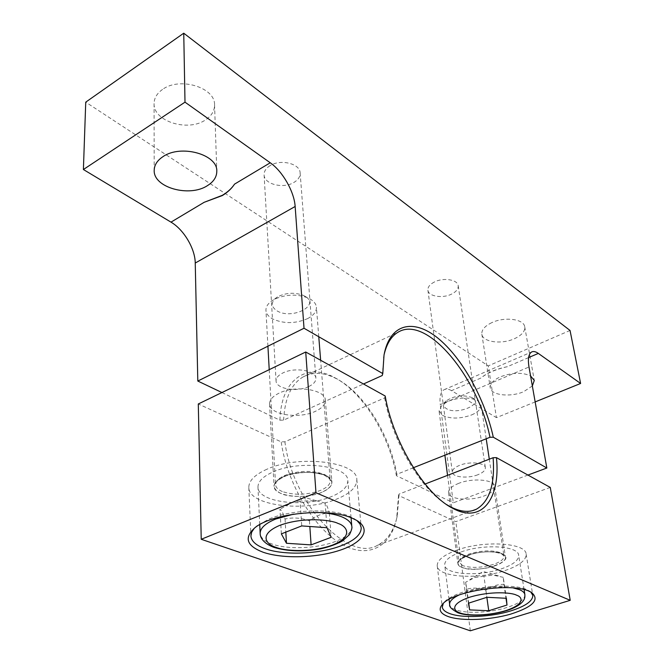 <?xml version="1.0" encoding="UTF-8"?>
<svg xmlns="http://www.w3.org/2000/svg" width="664" height="664" viewBox="0 0 664 664"><rect width="100%" height="100%" fill="white"/><g stroke="black" fill="none" stroke-linecap="round" stroke-linejoin="round"><path stroke-width="0.5" stroke-dasharray="3.32 2.49" d="M308.818 386.498C297.107 392.374 275.925 388.905 276.058 380.937C276.008 377.907 278.282 375.251 282.881 372.952C294.617 366.877 316.072 370.479 315.881 378.306C315.956 381.46 313.599 384.19 308.818 386.498M270.132 165.61C266.007 168.183 263.99 171.27 264.089 174.856C264.081 184.285 283.379 189.074 293.895 182.442C298.194 179.853 300.269 176.682 300.136 172.939C300.128 163.684 280.648 158.796 270.132 165.61M162.564 89.416C157.003 93.334 154.181 98.048 154.081 103.567C153.193 121.512 188.269 132.144 205.549 119.86C211.575 115.851 214.58 110.863 214.555 104.904C215.385 87.565 179.844 76.526 162.564 89.416M477.814 474.76C467.871 478.777 452.591 477.316 452.342 472.228C452.201 469.689 454.649 467.373 459.695 465.298C469.664 461.173 485.135 462.675 485.351 467.705C485.492 470.328 482.985 472.685 477.814 474.76M434.414 281.984C429.84 284.35 427.674 287.089 427.906 290.201C428.338 296.418 442.531 298.709 451.545 294.119C456.234 291.753 458.45 288.964 458.201 285.761C457.77 279.619 443.436 277.286 434.414 281.984M532.337 385.958L523.589 391.727C510.4 397.495 490.904 395.279 490.248 387.768C489.916 383.701 493.369 380.024 500.606 376.737C512.309 372.454 522.294 372.18 530.561 375.907M491.808 322.638C484.786 326.041 481.466 329.9 481.84 334.208C482.579 342.151 501.652 344.674 514.467 338.69C521.713 335.295 525.141 331.353 524.743 326.862C524.012 319.035 504.632 316.454 491.808 322.638M221.925 392.54L279.926 420.179L283.594 420.121L363.49 383.991M570.044 330.464L488.281 365.889L85.739 102.148M535.159 401.919L496.44 417.639L488.281 365.889M528.594 357.589L507.379 366.686C496.025 368.993 487.16 372.794 480.777 378.098L451.503 390.648L496.44 417.639M507.379 366.686C496.091 369.192 487.218 373.002 480.777 378.098M451.503 390.648C448.665 388.963 446.208 388.647 444.125 389.693C440.655 391.785 439.369 396.765 440.257 404.633L528.992 367.001M527.93 475.059L453.304 502.814L440.257 404.633M413.423 467.713L396.864 474.304L396.383 475.69L453.304 502.814M384.074 354.75L382.248 375.509M279.926 420.179C281.005 379.177 306.909 362.37 334.216 377.384C362.419 391.669 389.22 434.812 396.383 475.69M396.864 474.304C389.801 434.472 363.664 392.474 336.258 378.604C323.916 372.272 312.852 371.716 303.066 376.944C291.272 383.925 284.781 398.317 283.594 420.121M494.365 566.01C479.939 571.09 458.077 569.729 457.861 563.587C457.737 560.54 461.322 557.694 468.61 555.054C483.101 549.792 505.379 551.228 505.503 557.287C505.611 560.466 501.901 563.379 494.365 566.01M458.824 483.301C451.794 486.131 448.366 489.252 448.549 492.663C448.872 499.536 470.162 501.411 484.081 495.966C491.352 493.136 494.896 489.949 494.713 486.388C494.456 479.615 472.785 477.648 458.824 483.301M356.917 520.543L349.422 516.235C331.386 508.242 291.961 509.421 269.501 518.833L257.084 525.672L254.254 528.295M530.76 591.989L526.469 589.466C514.376 584.046 483.06 585.374 462.534 592.296C454.201 595.06 448.324 598.106 444.913 601.451L443.303 603.402M321.467 492.439C304.394 499.867 273.792 496.191 274.066 486.405C274.033 482.728 277.344 479.425 284.009 476.495C301.166 468.709 332.373 472.627 331.925 482.189C331.983 486.073 328.497 489.492 321.467 492.439M279.079 393.154C272.68 396.283 269.509 399.886 269.567 403.953C269.368 414.768 298.958 419.316 315.358 411.348C322.115 408.202 325.443 404.476 325.343 400.176C325.659 389.619 295.546 384.821 279.079 393.154M266.936 469.232C254.81 474.677 248.768 480.753 248.809 487.451C248.427 505.926 305.108 512.583 336.872 498.996C350.285 493.493 356.933 487.019 356.817 479.574C357.78 461.887 298.991 454.4 266.936 469.232M456.981 550.107C443.569 555.029 436.995 560.291 437.236 565.877C437.725 577.423 478.204 579.888 505.047 570.559C519.306 565.645 526.344 560.167 526.145 554.108C526.004 542.861 484.056 540.122 456.981 550.107M550.273 487.434L455.819 521.638L398.541 495.469L399.031 494.116L425.093 484.031M470.319 630.8L455.819 521.638M385.195 396.01L384.655 397.894L284.906 441.784L281.196 441.859L198.287 403.978M384.655 397.894C392.05 440.547 420.619 489.127 446.606 504.565M398.541 495.469L396.674 518.368C390.59 547.294 367.524 559.785 340.325 543.351C313.167 527.183 286.856 482.529 281.196 441.859M284.906 441.784C292.534 503.719 348.509 562.939 377.625 545.235C387.51 540.255 394.042 530.569 397.213 516.185L399.031 494.116M502.05 553.726C496.157 550.655 478.512 551.327 468.543 555.029C457.338 559.586 455.064 563.703 461.712 567.363C477.3 574.46 518.825 560.74 502.05 553.726M471.581 414.942C478.163 412.078 481.334 408.775 481.093 405.04L477.773 400.782L476.569 400.143C468.278 396.997 458.841 397.371 448.266 401.255L442.025 404.998L439.053 410.941L442.689 415.457C450.79 419.059 460.426 418.884 471.581 414.942M472.403 397.852L471.515 397.371C462.468 394.574 453.993 395.761 446.1 400.948C442.996 403.961 443.145 406.551 446.54 408.733C456.898 415.373 483.782 404.251 472.403 397.852M461.223 551.909C483.741 543.658 518.526 545.916 518.667 555.295C518.833 560.291 513.015 564.84 501.204 568.923C478.86 576.726 445.087 574.659 444.706 565.081C444.506 560.399 450.009 556.009 461.223 551.909M468.411 603.211L465.613 582.253L466.867 589.2C472.934 587.474 479.259 587.806 485.832 590.205C491.493 586.221 497.51 584.27 503.901 584.37L503.254 577.331L506.391 598.281M466.867 589.2L468.726 603.111M485.832 590.205L486.845 597.326M503.901 584.37L505.985 598.264M503.254 577.331L493.12 575.14L483.923 576.211L486.911 597.301M483.923 576.211L474.752 577.547L465.613 582.253M325.518 475.358C316.711 470.892 294.733 471.448 283.91 476.453C271.974 482.653 271.053 488.38 281.162 493.642C290.226 497.784 310.918 497.162 321.559 492.472C333.685 486.629 335.005 480.927 325.518 475.358M307.498 318.662C313.582 315.483 316.554 311.673 316.421 307.216C316.13 304.162 314.18 301.506 310.561 299.248L308.079 297.962C296.941 293.812 285.736 294.252 274.473 299.281L273.012 300.103C268.19 303.124 265.832 306.536 265.94 310.337C266.206 313.657 268.339 316.471 272.331 318.786C283.42 323.891 295.148 323.849 307.498 318.662M305.067 296.302L303.24 295.356C294.418 292.152 285.827 292.675 277.477 296.924C270.746 301.78 270.555 306.394 276.896 310.785C291.695 320.131 320.994 305.407 305.067 296.302M273.178 471.888C299.837 459.646 348.575 465.821 347.811 480.578C347.903 486.712 342.416 492.065 331.353 496.647C304.892 508.026 257.615 502.432 257.972 487.127C257.931 481.5 263.002 476.42 273.178 471.888M281.353 533.864L279.959 509.238C281.544 510.11 283.246 513.372 285.055 519.032C293.073 517.214 301.199 517.82 309.441 520.833C315.807 515.853 322.438 513.255 329.336 513.04C327.767 507.362 326.356 504.051 325.103 503.113L326.987 527.722M285.055 519.032L285.819 532.121M309.441 520.833L309.831 526.494M329.336 513.04L331.228 537.284M325.103 503.113L316.081 500.673L300.103 501.096L301.73 525.913M300.103 501.096L292.368 502.416L279.959 509.238M462.708 565.628L458.99 562.084C458.865 559.196 462.252 556.498 469.149 554C481.599 550.331 492.09 549.925 500.623 552.78L503.993 556.125C504.101 559.138 500.598 561.893 493.485 564.383C481.466 567.886 471.208 568.301 462.708 565.628M524.884 594.645C524.983 599.301 519.016 603.576 506.972 607.485C490.472 612.747 466.692 613.901 455.977 609.884C452.101 608.473 449.993 606.664 449.652 604.447M458.973 595.019L466.584 592.031C483.093 587.15 498.639 585.781 513.206 587.93M282.358 491.551C278.075 489.75 275.817 487.484 275.568 484.745C275.535 481.259 278.673 478.13 284.972 475.358C298.958 470.452 311.98 470.104 324.04 474.328C327.916 476.096 329.975 478.238 330.232 480.761C330.282 484.446 326.987 487.675 320.363 490.464C306.926 495.095 294.26 495.452 282.358 491.551M351.82 526.469C351.87 532.221 346.234 537.284 334.93 541.658C316.786 548.655 287.529 549.767 271.825 543.941C264.438 541.243 260.554 537.732 260.163 533.433M293.571 514.16L316.421 512.45M264.089 174.856L276.058 380.937M154.081 103.567L154.197 170.349M427.906 290.201L452.342 472.228M481.84 334.208L490.248 387.768M444.125 389.693L531.59 352.003M383.477 357.722L384.024 355.032M300.136 172.939L315.881 378.306M303.066 376.944L397.96 332.266M214.555 104.904L216.796 171.163M458.201 285.761L485.351 467.705M524.743 326.862L534.279 380.455M336.258 378.604L334.216 377.384M448.549 492.663L457.861 563.587M353.804 518.385L356.626 520.369M528.652 590.52L531.266 592.263M269.567 403.953L274.066 486.405M248.809 487.451L250.909 536.022M437.236 565.877L442.29 607.128M494.713 486.388L505.503 557.287M377.625 545.235L472.345 510.707M257.084 525.672L254.519 528.087M444.913 601.451L442.896 603.792M325.343 400.176L331.925 482.189M397.213 516.185L396.674 518.368M356.817 479.574L361.208 527.631M526.145 554.108L532.794 595.334M447.544 475.341L458.99 562.084C457.347 560.931 461.447 558.333 471.274 554.282C482.396 551.236 492.373 551.037 501.212 553.668C503.735 555.336 504.657 556.158 503.993 556.125L489.302 459.189M486.206 438.779L481.093 405.04M446.1 400.948L442.025 404.998M471.515 397.371L476.569 400.143M524.087 589.599L518.667 555.295M444.888 455.205L439.053 410.941M449.022 599.401L444.706 565.081M498.432 575.904L483.218 571.455L469.805 579.672M269.219 369.665L275.568 484.745C276.332 483.16 273.668 481.724 285.927 475.914C300.277 471.498 313.167 471.307 324.613 475.341C329.717 478.885 331.585 480.694 330.232 480.761L320.637 360.262M274.141 547.443L273.717 547.294M318.77 336.739L316.421 307.216M277.477 296.924L273.012 300.103M303.24 295.356L308.079 297.962M351.057 517.729L347.811 480.578M267.924 346.193L265.94 310.337M259.748 524.61L257.972 487.127M316.081 500.664L303.929 497.278L292.368 502.407"/><path stroke-width="1" d="M295.148 206.487L195.241 263.044C195.15 248.768 183.878 229.636 170.988 222.141L204.147 202.312L222.34 195.556C227.569 192.377 231.645 188.568 234.55 184.127L270.248 162.78C282.715 171.42 294.285 191.83 295.148 206.487L304.021 328.248L382.779 373.583L384.024 355.032C389.793 323.26 413.722 318.355 437.974 338.208C462.302 358.021 484.869 398.815 493.31 437.211L546.837 468.02L528.992 367.001C527.706 358.925 528.569 353.929 531.59 352.003C533.408 351.065 535.657 351.538 538.33 353.414L580.602 383.468L570.044 330.464L183.745 33.2L184.999 102.165L270.248 162.78M204.147 202.312L222.332 195.324C227.603 192.17 231.678 188.443 234.55 184.127M207.45 185.63C189.555 197.573 153.284 187.638 154.197 170.349C154.297 165.037 157.227 160.464 162.987 156.646C180.907 144.08 217.709 154.455 216.796 171.163C216.804 176.898 213.692 181.72 207.45 185.63M304.021 328.248L197.806 381.045L221.925 392.54M363.49 383.991L382.248 375.509L382.779 373.583M195.241 263.044L197.806 381.045M184.999 102.165L83.398 169.519L170.988 222.141M183.745 33.2L85.739 102.148L83.398 169.519M580.602 383.468L535.159 401.919M530.561 375.907L534.279 380.455L532.337 385.958M546.837 468.02L527.93 475.059M493.31 437.211L489.982 437.277L413.423 467.713M489.982 437.277C477.914 376.837 426.421 314.445 397.96 332.266C391.312 336.192 386.689 343.686 384.074 354.75M254.254 528.295L251.664 532.171L250.909 536.022C251.374 541.251 256.121 545.484 265.152 548.713C284.101 555.602 318.952 554.232 340.715 545.933C354.435 540.679 361.266 534.578 361.208 527.631L359.963 523.971L356.917 520.543M352.02 518.119L356.626 520.369C371.765 529.233 362.992 542.754 339.603 550.356C316.354 558.05 282.515 558.972 263.135 552.24C246.734 545.974 243.862 537.923 254.519 528.087C271.518 513.123 328.489 507.313 352.02 518.119M443.303 603.402L442.29 607.128C442.697 609.809 445.27 612 450.009 613.685C462.957 618.441 491.327 617.047 511.122 610.789C525.68 606.099 532.901 600.953 532.794 595.334L530.76 591.989M528.959 591.159L531.266 592.263C540.181 599.55 533.3 606.838 510.649 614.134C489.75 620.151 461.82 621.313 448.333 616.607C439.784 613.461 437.974 609.187 442.896 603.792C453.844 590.935 510.84 582.477 528.959 591.159M570.218 600.322L550.273 487.434L496.473 457.637C500.648 498.805 481.749 524.925 451.678 507.736C424.346 493.518 392.963 441.577 385.195 396.01L305.722 352.003L315.981 492.804L570.218 600.322L470.319 630.8L201.233 539.284L315.981 492.804M425.093 484.031L493.111 457.712L496.473 457.637M305.722 352.003L198.287 403.978L201.233 539.284M446.606 504.565L449.221 506.126C459.762 511.844 468.809 512.882 476.362 509.238C489.509 501.486 495.087 484.313 493.111 457.712M488.745 610.747L469.631 609.884L468.411 603.211L486.911 597.301L506.391 598.281L506.997 605.045L488.745 610.747L486.845 597.326M468.726 603.111L469.631 609.884M505.985 598.264L506.997 605.045M311.101 544.887L286.474 543.276L281.353 533.864L301.73 525.913L326.987 527.722L331.228 537.284L311.101 544.887L309.831 526.494M285.819 532.121L286.474 543.276M538.33 353.414L528.594 357.589M513.206 587.93L519.522 589.69C522.767 591.043 524.552 592.695 524.884 594.645C524.66 596.106 526.884 602.016 512.542 608.44C497.377 614.93 471.125 617.371 458.359 612.947M516.401 595.127C522.767 596.969 525.307 604.281 505.354 610.755C484.604 616.848 464.742 615.154 460.077 612.897C453.678 611.262 449.312 604.182 469.589 597.235C491.152 590.678 512.21 592.661 516.401 595.127M449.022 599.401L449.652 604.447C449.379 601.352 452.491 598.206 458.973 595.019M316.421 512.45C326.754 512.732 335.237 514.202 341.86 516.866C348.11 519.505 351.43 522.709 351.82 526.469C352.318 527.648 351.538 530.353 349.488 534.595L342.441 540.969C336.465 544.248 329.161 546.887 320.521 548.887C303.166 551.925 287.711 551.444 274.141 547.443M338.076 523.473C347.123 526.245 353.945 536.62 332.066 545.252C309.026 553.328 283.13 550.556 275.983 547.302C267.028 544.895 257.549 534.86 279.627 525.423C303.614 516.575 331.535 519.879 338.076 523.473M259.748 524.61L260.163 533.433C260.147 528.162 265.334 523.356 275.743 519.016L293.571 514.16M449.221 506.126L451.678 507.736M472.345 510.707L476.362 509.238M489.302 459.189L486.206 438.779M524.884 594.645L524.087 589.599M447.544 475.341L444.888 455.205M449.652 604.447C448.997 606.655 451.761 609.444 457.952 612.806M320.637 360.262L318.77 336.739M351.82 526.469L351.057 517.729M269.219 369.665L267.924 346.193M260.163 533.433C260.238 533.765 259.367 541.724 273.717 547.294"/></g></svg>
